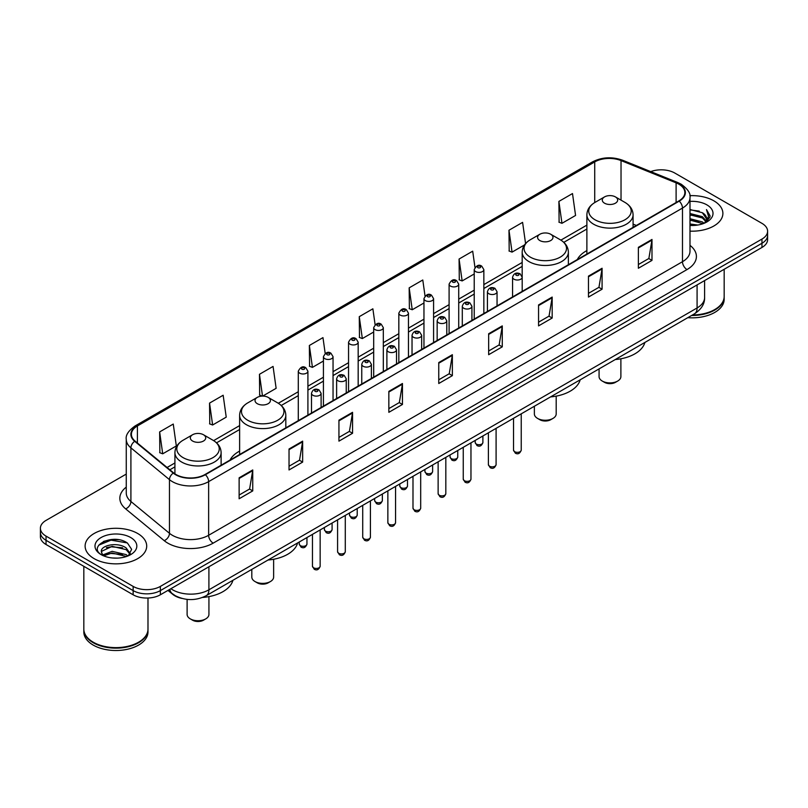 <?xml version="1.0" encoding="UTF-8"?>
<svg xmlns="http://www.w3.org/2000/svg" width="808" height="808" viewBox="0 0 808 808"><rect width="100%" height="100%" fill="white"/><g stroke="black" fill="none" stroke-linecap="round" stroke-linejoin="round"><path stroke-width="1.21" d="M239.623 451.086A34.007 19.634 0 0 0 230.048 460.055M586.881 250.601A34.007 19.634 0 0 0 577.306 259.57M181.921 598.415A19.251 11.11 180 0 1 172.74 594.345L167.953 590.406M118.473 539.704A25.664 14.817 0 0 0 103.454 541.491M126.26 474.084L46.036 520.403A19.251 11.11 0 0 0 40.4 528.26L40.4 536.643A19.251 11.11 0 0 0 46.036 544.501L133.148 594.789A19.251 11.11 0 0 0 160.368 594.789L761.964 247.46A19.251 11.11 0 0 0 767.6 239.602L767.6 235.411A19.251 11.11 0 0 1 761.964 243.269A19.251 11.11 0 0 0 767.6 235.411L767.6 231.219A19.251 11.11 0 0 0 761.964 223.362L674.852 173.074A19.251 11.11 0 0 0 650.753 171.609M40.4 528.26A19.251 11.11 0 0 0 46.036 536.118L133.148 586.406A19.251 11.11 0 0 0 160.368 586.406L160.368 590.597L761.964 243.269L160.368 590.597A19.251 11.11 0 0 1 133.148 590.597A19.251 11.11 0 0 0 160.368 590.597L160.368 594.789M46.036 536.118L46.036 540.31L133.148 590.597L46.036 540.31A19.251 11.11 0 0 1 40.4 532.452A19.251 11.11 0 0 0 46.036 540.31L46.036 544.501M713.868 200.838A30.795 17.776 0 0 0 689.85 195.677A30.795 17.776 0 0 1 713.868 200.838A30.795 17.776 0 0 1 722.887 213.413A30.795 17.776 0 0 0 713.868 200.838M137.683 533.492A30.795 17.776 0 0 0 104.121 529.644A30.795 17.776 0 0 0 85.113 546.067A30.795 17.776 0 0 0 94.132 558.641A30.795 17.776 0 0 0 127.694 562.499A30.795 17.776 0 0 0 146.703 546.067A30.795 17.776 0 0 0 137.683 533.492A30.795 17.776 0 0 0 104.121 529.644A30.795 17.776 0 0 0 85.113 546.067A30.795 17.776 0 0 0 94.132 558.641A30.795 17.776 0 0 0 127.694 562.499A30.795 17.776 0 0 0 146.703 546.067A30.795 17.776 0 0 0 137.683 533.492M678.841 184.173A20.533 11.857 180 0 1 684.861 192.556A20.533 11.857 180 0 1 678.841 200.939L205.01 474.508A20.533 11.857 180 0 1 173.669 472.922L135.108 441.128A20.533 11.857 180 0 1 131.401 434.33A20.533 11.857 180 0 1 137.411 425.947L594.728 161.913A20.533 11.857 180 0 1 621.029 160.58L676.104 182.85A20.533 11.857 180 0 1 678.841 184.173M679.205 183.972A21.048 12.15 0 0 0 676.397 182.608L621.322 160.338A21.048 12.15 0 0 0 594.375 161.701L137.047 425.735A21.048 12.15 0 0 0 134.694 441.299L173.255 473.094A21.048 12.15 0 0 0 205.373 474.72L679.205 201.152A21.048 12.15 0 0 0 679.205 183.972M239.128 477.811L239.128 498.768L252.742 490.9L252.742 469.953L239.128 477.811M239.128 495.041L249.611 488.991L252.682 470.65A5.131 2.959 -120 0 0 252.742 469.953M249.521 489.042L252.742 490.9M289.032 448.995L289.032 469.953L302.647 462.095L302.647 441.138L289.032 448.995M289.032 466.236L299.516 460.176L302.586 441.835A5.131 2.959 -120 0 0 302.647 441.138M299.425 460.237L302.647 462.095M338.936 420.18L338.936 441.138L352.551 433.28L352.551 412.322L338.936 420.18M338.936 437.421L349.42 431.371L352.5 413.019A5.131 2.959 -120 0 0 352.551 412.322M349.329 431.421L352.551 433.28M388.85 391.365L388.85 412.322L402.455 404.465L402.455 383.507L388.85 391.365M388.85 408.606L399.334 402.556L402.404 384.204A5.131 2.959 -120 0 0 402.455 383.507M399.233 402.606L402.455 404.465M638.381 247.309L638.381 268.256L651.985 260.398L651.985 239.451L638.381 247.309M638.381 264.539L648.864 258.489L651.935 240.138A5.131 2.959 -120 0 0 651.985 239.451M648.763 258.54L651.985 260.398M588.466 276.114L588.466 297.071L602.081 289.214L602.081 268.256L588.466 276.114M588.466 293.354L598.95 287.305L602.031 268.953A5.131 2.959 -120 0 0 602.081 268.256M598.859 287.355L602.081 289.214M538.562 304.929L538.562 325.887L552.177 318.029L552.177 297.071L538.562 304.929M538.562 322.17L549.046 316.12L552.116 297.768A5.131 2.959 -120 0 0 552.177 297.071M548.955 316.17L552.177 318.029M488.658 333.744L488.658 354.702L502.273 346.844L502.273 325.887L488.658 333.744M488.658 350.985L499.142 344.925L502.212 326.584A5.131 2.959 -120 0 0 502.273 325.887M499.051 344.986L502.273 346.844M438.754 362.56L438.754 383.507L452.359 375.649L452.359 354.702L438.754 362.56M438.754 379.79L449.238 373.74L452.308 355.399A5.131 2.959 -120 0 0 452.359 354.702M449.147 373.791L452.359 375.649M689.992 231.149A30.795 17.776 0 0 0 722.887 213.413A30.795 17.776 0 0 1 689.992 231.149M160.368 586.406L761.964 239.077A19.251 11.11 0 0 0 767.6 231.219M262.691 396.092L276.134 388.325L273.064 366.428L259.459 374.296L259.671 395.122M209.545 403.101L212.625 424.998L226.23 417.14L223.159 395.243L209.545 403.101L209.767 423.937M159.641 431.916L162.711 453.813L176.326 445.955L173.255 424.059L159.641 431.916L159.863 452.743M425.028 296.001L422.786 279.992L409.171 287.85L409.393 308.676M474.963 267.377L472.69 251.177L459.075 259.035L459.298 279.871M525.574 243.572L522.594 222.372L508.979 230.23L509.202 251.056M558.894 201.414L561.964 223.311L575.569 215.453L572.498 193.556L558.894 201.414L559.106 222.24M325.19 353.45L322.968 337.623L309.363 345.481L309.575 366.307M375.104 324.695L372.872 308.808L359.267 316.665L359.489 337.491M359.267 316.665L362.337 338.562L373.69 332.007M362.337 338.562L359.267 337.411M409.171 287.85L412.242 309.747L423.958 302.98M412.242 309.747L409.171 308.595M459.075 259.035L462.146 280.931L474.225 273.962M462.146 280.931L459.075 279.79M508.979 230.23L512.06 252.116L524.503 244.935M512.06 252.116L508.979 250.975M561.964 223.311L558.894 222.16M309.363 345.481L312.433 367.377L323.422 361.024M312.433 367.377L309.363 366.226M262.287 396.102L259.459 395.041M259.459 374.296L262.509 396.092M212.625 424.998L209.545 423.846M162.711 453.813L159.641 452.662M692.486 314.969A32.078 18.523 0 0 0 714.777 309.545A32.078 18.523 0 0 0 724.17 296.445L724.17 269.276M692.355 315.039A31.764 18.331 0 0 0 714.555 309.676A31.764 18.331 0 0 0 714.666 309.605M691.577 315.484A32.078 18.523 0 0 0 724.17 296.97A32.078 18.523 0 0 0 724.17 296.708M687.78 317.675A32.078 18.523 0 0 0 724.17 299.324L724.17 296.97M689.992 223.988L697.769 225.038M689.992 225.301L693.567 225.462M689.992 218.746L702.354 221.897L704.121 223.291M689.992 220.059L703.051 223.695M689.992 213.514L702.354 216.655L706.101 220.826M689.992 214.817L702.354 217.968L705.758 221.453M704.202 223.261A14.504 8.373 0 0 0 706.596 218.645A14.504 8.373 0 0 0 702.354 212.726L706.586 218.968M689.992 225.432A20.917 12.08 0 0 0 706.889 221.947A20.917 12.08 0 0 0 706.889 204.868A20.917 12.08 0 0 0 689.992 201.394M702.354 212.726L689.992 209.514M705.616 222.624L709.929 217.11L710.07 215.817L706.475 209.585L708.576 216.554L704.435 223.159M706.475 209.585L710.06 216.069M689.992 209.878L699.263 211.12M689.992 215.11L698.829 216.231M689.992 220.352L698.829 221.463M599.071 368.902L599.071 376.599A10.908 6.302 0 0 0 602.263 381.053L604.535 382.356A7.696 4.444 0 0 0 615.423 382.356L617.686 381.053A10.908 6.302 0 0 0 620.887 376.599L620.887 358.782M604.535 382.356L602.263 381.053A10.908 6.302 0 0 0 617.686 381.053M604.535 203.192A7.696 4.444 0 0 0 615.423 203.192A7.696 4.444 0 0 0 615.423 196.91L624.978 202.424A21.22 12.251 0 0 1 624.978 219.756A21.22 12.251 0 0 1 594.971 219.756A21.22 12.251 0 0 1 594.971 202.424C589.749 205.535 587.052 209.656 586.881 214.797A23.099 13.332 0 0 0 593.648 224.22A23.099 13.332 0 0 0 618.817 227.119A23.099 13.332 0 0 0 633.078 214.797C632.906 209.656 630.21 205.535 624.978 202.424L615.423 196.91A7.696 4.444 0 0 0 604.535 196.91A7.696 4.444 0 0 0 604.535 203.192M615.272 359.55A35.289 20.372 0 0 0 644.865 342.461M534.371 406.252L534.371 413.949A10.908 6.302 0 0 0 537.562 418.403L539.835 419.716A7.696 4.444 0 0 0 550.723 419.716L552.995 418.403A10.908 6.302 0 0 0 556.187 413.949L556.187 396.132M539.835 419.716L537.562 418.403A10.908 6.302 0 0 0 552.995 418.403M539.835 240.542A7.696 4.444 0 0 0 550.723 240.542A7.696 4.444 0 0 0 550.723 234.259L560.287 239.774A21.22 12.251 0 0 1 560.287 257.106A21.22 12.251 0 0 1 530.28 257.106A21.22 12.251 0 0 1 530.27 239.774C525.048 242.885 522.352 247.006 522.18 252.147A23.099 13.332 0 0 0 528.947 261.58A23.099 13.332 0 0 0 554.116 264.469A23.099 13.332 0 0 0 568.378 252.147C568.206 247.006 565.509 242.885 560.287 239.774L550.723 234.259A7.696 4.444 0 0 0 539.835 234.259A7.696 4.444 0 0 0 539.835 240.542M550.571 396.9A35.289 20.372 0 0 0 580.164 379.81M251.813 569.388L251.813 577.084A10.908 6.302 0 0 0 255.005 581.538L257.277 582.851A7.696 4.444 0 0 0 268.165 582.851L270.438 581.538A10.908 6.302 0 0 0 273.629 577.084L273.629 559.267M257.277 582.851L255.005 581.538A10.908 6.302 0 0 0 270.438 581.538M257.277 403.677A7.696 4.444 0 0 0 268.165 403.677A7.696 4.444 0 0 0 268.165 397.395L277.72 402.909A21.22 12.251 0 0 1 277.73 402.909A21.22 12.251 0 0 1 277.72 420.241A21.22 12.251 0 0 1 247.713 420.241A21.22 12.251 0 0 1 247.713 402.909C242.491 406.02 239.794 410.141 239.623 415.282A23.099 13.332 0 0 0 246.389 424.705A23.099 13.332 0 0 0 271.559 427.604A23.099 13.332 0 0 0 285.82 415.282C285.648 410.141 282.951 406.02 277.73 402.909L268.165 397.395A7.696 4.444 0 0 0 257.277 397.395A7.696 4.444 0 0 0 257.277 403.677M268.014 560.035A35.289 20.372 0 0 0 297.607 542.946M187.113 599.385L187.113 614.433A10.908 6.302 0 0 0 190.314 618.888L192.577 620.201A7.696 4.444 0 0 0 203.464 620.201L205.737 618.888A10.908 6.302 0 0 0 208.929 614.433L208.929 596.617M192.577 620.201L190.314 618.888A10.908 6.302 0 0 0 205.737 618.888M192.577 441.027A7.696 4.444 0 0 0 203.464 441.037A7.696 4.444 0 0 0 203.464 434.744L213.029 440.269A21.22 12.251 0 0 1 213.029 457.591A21.22 12.251 0 0 1 183.022 457.591A21.22 12.251 0 0 1 183.022 440.269C177.79 443.37 175.094 447.491 174.922 452.631A23.099 13.332 0 0 0 181.689 462.065A23.099 13.332 0 0 0 206.868 464.954A23.099 13.332 0 0 0 221.119 452.631C220.948 447.491 218.251 443.37 213.029 440.269L203.464 434.744A7.696 4.444 0 0 0 192.577 434.744A7.696 4.444 0 0 0 192.577 441.027M202.576 597.445A35.289 20.372 0 0 0 232.916 580.295M138.481 642.269A31.764 18.331 0 0 1 138.36 642.33A31.764 18.331 0 0 1 93.445 642.33L93.223 642.198A32.078 18.523 0 0 0 138.592 642.198A32.078 18.523 0 0 0 147.985 629.109L147.985 598.021M83.83 629.361A32.078 18.523 0 0 0 83.83 629.624A32.078 18.523 0 0 0 93.223 642.724A32.078 18.523 0 0 0 128.179 646.743A32.078 18.523 0 0 0 147.985 629.624A32.078 18.523 0 0 0 147.985 629.361M83.83 629.624L83.83 631.987A32.078 18.523 0 0 0 93.223 645.087A32.078 18.523 0 0 0 128.179 649.097A32.078 18.523 0 0 0 147.985 631.987L147.985 629.624M112.403 557.975L117.291 558.116M102.808 554.904L112.15 551.339L126.159 554.621L127.856 555.985M103.666 555.803L112.15 553.005L126.472 556.49M102.959 555.561L101.455 552.046A14.504 8.373 0 0 0 103.798 555.924M130.33 553.722L126.159 547.965C117.453 541.471 99.546 545.481 101.455 552.046L101.404 551.399M101.495 552.248L101.899 551.167L112.15 546.349L126.159 549.632L129.997 554.157M128.351 555.773L131.633 549.339L127.482 543.097C112.807 532.543 86.719 546.45 101.788 554.975L102.535 555.429M130.704 537.532A20.917 12.08 0 0 0 101.111 537.532A20.917 12.08 0 0 0 101.111 554.611A20.917 12.08 0 0 0 130.704 554.611A20.917 12.08 0 0 0 130.704 537.532M83.83 566.317L83.83 629.109A32.078 18.523 0 0 0 93.223 642.198L93.445 642.33M98.728 545.188L111.009 540.148L127.199 542.905M106.403 547.642L111.009 546.804L122.574 547.794M106.403 554.298L111.009 553.46L122.574 554.45M170.892 588.709A25.664 14.817 0 0 0 172.619 589.81A25.664 14.817 0 0 0 208.908 589.81L697.082 307.969A25.664 14.817 0 0 0 704.606 297.495C704.788 303.859 701.395 309.312 694.425 313.847L206.252 595.688A12.837 7.413 60 0 0 208.908 589.81L208.908 566.761M697.082 284.921L697.082 307.969A12.837 7.413 60 0 1 694.425 313.847M169.852 589.315A12.837 8.585 129.5 0 0 172.094 593.486L168.195 590.274M761.964 247.46L761.964 239.077M133.148 594.789L133.148 586.406M689.992 245.359A32.078 18.523 180 0 1 687.012 269.569L213.181 543.138A6.413 3.707 60 0 1 208.636 535.28L682.477 261.711A25.664 14.817 0 0 0 689.992 251.238L689.992 197.586A25.664 14.817 180 0 1 682.477 208.07A6.413 3.707 -120 0 0 679.205 201.152M213.181 543.138A32.078 18.523 180 0 1 167.811 543.138A32.078 18.523 180 0 1 164.216 540.663L125.644 508.868A32.078 18.523 180 0 1 126.26 487.123M172.346 535.28A25.664 14.817 0 0 0 208.636 535.28L208.636 481.629A25.664 14.817 180 0 1 169.468 479.649L130.906 447.854A25.664 14.817 180 0 1 126.26 439.36L126.26 493.001A25.664 14.817 0 0 0 130.906 501.495L169.468 533.3A25.664 14.817 0 0 0 172.346 535.28M689.992 197.586C690.85 193.577 687.901 189.112 681.144 184.173L677.771 182.537A6.413 3.01 112 0 0 676.397 182.608M677.771 182.537L622.695 160.267C612.07 156.51 601.98 157.055 592.436 161.913A6.413 3.707 60 0 1 594.375 161.701M137.047 425.735A6.413 3.707 -120 0 0 135.108 425.937C128.452 430.725 125.503 435.199 126.26 439.36M134.694 441.299A6.413 4.293 129.5 0 0 130.906 447.854L130.906 501.495A6.413 4.293 -50.5 0 1 125.644 508.868M622.695 160.267A6.413 3.01 112 0 0 621.322 160.338M173.255 473.094A6.413 4.293 129.5 0 0 169.468 479.649L169.468 533.3A6.413 4.293 -50.5 0 1 164.216 540.663M205.373 474.72A6.413 3.707 60 0 1 208.636 481.629L682.477 208.07L682.477 261.711A6.413 3.707 60 0 0 687.012 269.569M137.411 425.947L137.411 443.026M676.104 182.85L676.104 202.525M621.029 160.58L621.029 200.142M636.371 225.462L633.078 224.129M594.728 161.913L594.728 202.566M586.881 225.119L560.873 240.138M522.18 262.469L483.851 284.598M474.225 290.163L458.722 299.111M449.096 304.666L433.583 313.625M423.958 319.18L408.454 328.139M398.829 333.694L383.315 342.642M373.69 348.208L358.176 357.156M348.551 362.711L333.048 371.67M323.422 377.225L307.909 386.184M298.283 391.739L278.316 403.263M239.623 425.604L213.625 440.623M174.922 462.964L167.084 467.489M438.754 363.216L452.308 355.399M488.658 334.411L502.212 326.584M538.562 305.596L552.116 297.768M588.466 276.78L602.031 268.953M638.381 247.965L651.935 240.138M388.85 392.031L402.404 384.204M338.936 420.847L352.5 413.019M289.032 449.662L302.586 441.835M239.128 478.467L252.682 470.65M521.231 450.127C519.958 453.581 517.989 454.601 515.322 453.167L513.524 450.127A3.848 2.222 0 0 0 514.656 451.692A3.848 2.222 0 0 0 518.847 452.177A3.848 2.222 0 0 0 521.231 450.127L521.231 413.837M513.979 279.204A4.808 2.777 180 0 1 512.565 277.245C513.797 273.296 516.312 272.155 520.12 273.811L522.19 277.245A4.808 2.777 180 0 1 519.221 279.81A4.808 2.777 180 0 1 513.979 279.204M518.514 273.973A1.606 0.929 0 0 0 516.241 273.973A1.606 0.929 0 0 0 516.241 275.276A1.606 0.929 0 0 0 518.514 275.276A1.606 0.929 0 0 0 518.514 273.973M496.092 464.63C494.829 468.095 492.86 469.115 490.183 467.67L488.396 464.63A3.848 2.222 0 0 0 489.517 466.206A3.848 2.222 0 0 0 493.718 466.691A3.848 2.222 0 0 0 496.092 464.63L496.092 428.351M488.84 293.718A4.808 2.777 180 0 1 487.426 291.759C488.658 287.81 491.173 286.658 494.981 288.325L497.051 291.759A4.808 2.777 180 0 1 494.082 294.324A4.808 2.777 180 0 1 488.84 293.718M493.375 288.476A1.606 0.929 0 0 0 491.113 288.476A1.606 0.929 0 0 0 491.113 289.789A1.606 0.929 0 0 0 493.375 289.789A1.606 0.929 0 0 0 493.375 288.476M470.963 479.144C469.69 482.608 467.721 483.618 465.055 482.184L463.257 479.144A3.848 2.222 0 0 0 464.388 480.72A3.848 2.222 0 0 0 468.579 481.204A3.848 2.222 0 0 0 470.963 479.144L470.963 442.865M463.701 308.232A4.808 2.777 180 0 1 462.297 306.262C463.529 302.313 466.044 301.172 469.842 302.828L471.923 306.262A4.808 2.777 180 0 1 468.953 308.828A4.808 2.777 180 0 1 463.701 308.232M468.246 302.99A1.606 0.929 0 0 0 465.974 302.99A1.606 0.929 0 0 0 465.974 304.303A1.606 0.929 0 0 0 468.246 304.303A1.606 0.929 0 0 0 468.246 302.99M445.824 493.658C444.551 497.122 442.582 498.132 439.916 496.698L438.128 493.658A3.848 2.222 0 0 0 439.249 495.233A3.848 2.222 0 0 0 443.451 495.708A3.848 2.222 0 0 0 445.824 493.658L445.824 457.379M438.572 322.745A4.808 2.777 180 0 1 437.158 320.776C438.391 316.827 440.905 315.686 444.713 317.342L446.784 320.776A4.808 2.777 180 0 1 443.814 323.341A4.808 2.777 180 0 1 438.572 322.745M443.107 317.504A1.606 0.929 0 0 0 440.835 317.504A1.606 0.929 0 0 0 440.835 318.817A1.606 0.929 0 0 0 443.107 318.817A1.606 0.929 0 0 0 443.107 317.504M420.685 508.171C419.423 511.636 417.453 512.646 414.777 511.212L412.989 508.171A3.848 2.222 0 0 0 414.12 509.737A3.848 2.222 0 0 0 418.312 510.222A3.848 2.222 0 0 0 420.685 508.171L420.685 471.882M413.433 337.249A4.808 2.777 180 0 1 412.029 335.29C413.262 331.341 415.777 330.199 419.574 331.856L421.655 335.29A4.808 2.777 180 0 1 418.685 337.855A4.808 2.777 180 0 1 413.433 337.249M417.978 332.017A1.606 0.929 0 0 0 415.706 332.017A1.606 0.929 0 0 0 415.706 333.32A1.606 0.929 0 0 0 417.978 333.32A1.606 0.929 0 0 0 417.978 332.017M395.556 522.675C394.284 526.139 392.314 527.159 389.648 525.715L387.86 522.675A3.848 2.222 0 0 0 388.981 524.251A3.848 2.222 0 0 0 393.183 524.735A3.848 2.222 0 0 0 395.556 522.675L395.556 486.396M388.305 351.763A4.808 2.777 180 0 1 386.891 349.803C388.123 345.854 390.638 344.703 394.445 346.369L396.516 349.803A4.808 2.777 180 0 1 393.546 352.369A4.808 2.777 180 0 1 388.305 351.763M392.839 346.521A1.606 0.929 0 0 0 390.567 346.521A1.606 0.929 0 0 0 390.567 347.834A1.606 0.929 0 0 0 392.839 347.834A1.606 0.929 0 0 0 392.839 346.521M370.418 537.189C369.155 540.653 367.185 541.663 364.509 540.229L362.721 537.189A3.848 2.222 0 0 0 363.853 538.764A3.848 2.222 0 0 0 368.044 539.249A3.848 2.222 0 0 0 370.418 537.189L370.418 500.909M363.166 366.276A4.808 2.777 180 0 1 361.762 364.307C362.984 360.358 365.509 359.217 369.306 360.873L371.387 364.307A4.808 2.777 180 0 1 368.408 366.872A4.808 2.777 180 0 1 363.166 366.276M367.701 361.035A1.606 0.929 0 0 0 365.438 361.035A1.606 0.929 0 0 0 365.438 362.348A1.606 0.929 0 0 0 367.701 362.348A1.606 0.929 0 0 0 367.701 361.035M345.289 551.702C344.016 555.167 342.047 556.177 339.38 554.742L337.582 551.702A3.848 2.222 0 0 0 338.714 553.278A3.848 2.222 0 0 0 342.905 553.753A3.848 2.222 0 0 0 345.289 551.702L345.289 515.423M338.037 380.79A4.808 2.777 180 0 1 336.623 378.821C337.855 374.872 340.37 373.73 344.178 375.387L346.248 378.821A4.808 2.777 180 0 1 343.279 381.386A4.808 2.777 180 0 1 338.037 380.79M342.572 375.548A1.606 0.929 0 0 0 340.299 375.548A1.606 0.929 0 0 0 340.299 376.861A1.606 0.929 0 0 0 342.572 376.861A1.606 0.929 0 0 0 342.572 375.548M320.15 566.216C318.887 569.68 316.918 570.69 314.241 569.256L312.454 566.216A3.848 2.222 0 0 0 313.575 567.782A3.848 2.222 0 0 0 317.776 568.266A3.848 2.222 0 0 0 320.15 566.216L320.15 529.927M312.898 395.294A4.808 2.777 180 0 1 311.494 393.334C312.716 389.385 315.231 388.244 319.039 389.9L321.109 393.334A4.808 2.777 180 0 1 318.14 395.9A4.808 2.777 180 0 1 312.898 395.294M317.433 390.062A1.606 0.929 0 0 0 315.171 390.062A1.606 0.929 0 0 0 315.171 391.365A1.606 0.929 0 0 0 317.433 391.365A1.606 0.929 0 0 0 317.433 390.062M476.316 444.077A3.848 2.222 0 0 0 480.518 444.551A3.848 2.222 0 0 0 482.891 442.501C481.619 445.966 479.649 446.976 476.983 445.541L475.195 442.501A3.848 2.222 0 0 0 476.316 444.077M483.851 313.524L483.851 269.62A4.808 2.777 180 0 1 480.881 272.185A4.808 2.777 180 0 1 475.639 271.589A4.808 2.777 180 0 1 474.225 269.62L474.225 319.079M477.902 267.66A1.606 0.929 0 0 0 480.174 267.66A1.606 0.929 0 0 0 480.174 266.347A1.606 0.929 0 0 0 477.902 266.347A1.606 0.929 0 0 0 477.902 267.66M451.187 458.58A3.848 2.222 0 0 0 455.379 459.065A3.848 2.222 0 0 0 457.752 457.015C456.49 460.479 454.52 461.489 451.844 460.055L450.056 457.015A3.848 2.222 0 0 0 451.187 458.58M458.722 328.028L458.722 284.133A4.808 2.777 180 0 1 455.752 286.699A4.808 2.777 180 0 1 450.5 286.093A4.808 2.777 180 0 1 449.096 284.133L449.096 333.583M452.773 282.164A1.606 0.929 0 0 0 455.035 282.164A1.606 0.929 0 0 0 455.035 280.861A1.606 0.929 0 0 0 452.773 280.861A1.606 0.929 0 0 0 452.773 282.164M426.048 473.094A3.848 2.222 0 0 0 430.24 473.579A3.848 2.222 0 0 0 432.623 471.529C431.351 474.983 429.381 476.003 426.715 474.569L424.917 471.529A3.848 2.222 0 0 0 426.048 473.094M433.583 342.541L433.583 298.647A4.808 2.777 180 0 1 430.614 301.212A4.808 2.777 180 0 1 425.372 300.606A4.808 2.777 180 0 1 423.958 298.647L423.958 348.096M427.634 296.677A1.606 0.929 0 0 0 429.906 296.677A1.606 0.929 0 0 0 429.906 295.364A1.606 0.929 0 0 0 427.634 295.364A1.606 0.929 0 0 0 427.634 296.677M400.919 487.608A3.848 2.222 0 0 0 405.111 488.093A3.848 2.222 0 0 0 407.484 486.032C406.222 489.496 404.252 490.506 401.576 489.072L399.788 486.032A3.848 2.222 0 0 0 400.919 487.608M408.454 357.055L408.454 313.151A4.808 2.777 180 0 1 405.475 315.726A4.808 2.777 180 0 1 400.233 315.12A4.808 2.777 180 0 1 398.829 313.151L398.829 362.61M402.505 311.191A1.606 0.929 0 0 0 404.768 311.191A1.606 0.929 0 0 0 404.768 309.878A1.606 0.929 0 0 0 402.505 309.878A1.606 0.929 0 0 0 402.505 311.191M375.781 502.121A3.848 2.222 0 0 0 379.972 502.596A3.848 2.222 0 0 0 382.356 500.546C381.083 504.01 379.114 505.02 376.447 503.586L374.649 500.546A3.848 2.222 0 0 0 375.781 502.121M383.315 371.569L383.315 327.664A4.808 2.777 180 0 1 380.346 330.23A4.808 2.777 180 0 1 375.104 329.634A4.808 2.777 180 0 1 373.69 327.664L373.69 377.124M377.366 325.705A1.606 0.929 0 0 0 379.639 325.705A1.606 0.929 0 0 0 379.639 324.392A1.606 0.929 0 0 0 377.366 324.392A1.606 0.929 0 0 0 377.366 325.705M350.642 516.625A3.848 2.222 0 0 0 354.843 517.11A3.848 2.222 0 0 0 357.217 515.06C355.954 518.524 353.985 519.534 351.308 518.1L349.521 515.06A3.848 2.222 0 0 0 350.642 516.625M358.176 386.072L358.176 342.178A4.808 2.777 180 0 1 355.207 344.743A4.808 2.777 180 0 1 349.965 344.137A4.808 2.777 180 0 1 348.551 342.178L348.551 391.627M352.238 340.208A1.606 0.929 0 0 0 354.5 340.208A1.606 0.929 0 0 0 354.5 338.906A1.606 0.929 0 0 0 352.238 338.906A1.606 0.929 0 0 0 352.238 340.208M325.513 531.139A3.848 2.222 0 0 0 329.704 531.624A3.848 2.222 0 0 0 332.088 529.573C330.815 533.028 328.846 534.048 326.18 532.613L324.382 529.573A3.848 2.222 0 0 0 325.513 531.139M333.048 400.586L333.048 356.692A4.808 2.777 180 0 1 330.078 359.257A4.808 2.777 180 0 1 324.826 358.651A4.808 2.777 180 0 1 323.422 356.692L323.422 406.141M327.099 354.722A1.606 0.929 0 0 0 329.371 354.722A1.606 0.929 0 0 0 329.371 353.409A1.606 0.929 0 0 0 327.099 353.409A1.606 0.929 0 0 0 327.099 354.722M300.374 545.653A3.848 2.222 0 0 0 304.576 546.137A3.848 2.222 0 0 0 306.949 544.077C305.676 547.541 303.707 548.551 301.041 547.117L299.253 544.077A3.848 2.222 0 0 0 300.374 545.653M307.909 415.1L307.909 371.195A4.808 2.777 180 0 1 304.939 373.771A4.808 2.777 180 0 1 299.697 373.165A4.808 2.777 180 0 1 298.283 371.195L298.283 420.655M301.97 369.236A1.606 0.929 0 0 0 304.232 369.236A1.606 0.929 0 0 0 304.232 367.923A1.606 0.929 0 0 0 301.97 367.923A1.606 0.929 0 0 0 301.97 369.236M206.252 595.688C195.93 600.879 185.598 600.879 175.275 595.688L172.094 593.486M704.606 297.495L704.606 280.578M592.436 161.913L135.108 425.937M586.881 229.028L563.802 242.349M522.18 266.377L483.851 288.506M474.225 294.061L458.722 303.02M449.096 308.575L433.583 317.534M423.958 323.089L408.454 332.038M398.829 337.603L383.315 346.551M373.69 352.106L358.176 361.065M348.551 366.62L333.048 375.579M323.422 381.134L307.909 390.092M298.283 395.647L281.245 405.485M239.623 429.513L216.544 442.834M174.922 466.862L169.872 469.781M633.078 227.371L633.078 214.797M586.881 254.035L586.881 214.797M604.535 196.91L594.971 202.424M568.378 264.721L568.378 252.147M522.18 276.993L522.18 252.147M539.835 234.259L530.27 239.774M285.82 427.856L285.82 415.282M239.623 454.52L239.623 415.282M257.277 397.395L247.713 402.909M221.119 465.206L221.119 452.631M174.922 473.852L174.922 452.631M192.577 434.744L183.022 440.269M513.524 450.127L513.524 418.281M512.565 296.94L512.565 277.245M522.19 291.385L522.19 277.245M488.396 464.63L488.396 432.795M487.426 311.454L487.426 291.759M497.051 305.899L497.051 291.759M463.257 479.144L463.257 447.309M462.297 325.967L462.297 306.262M471.923 320.412L471.923 306.262M438.128 493.658L438.128 461.822M437.158 340.471L437.158 320.776M446.784 334.916L446.784 320.776M412.989 508.171L412.989 476.326M412.029 354.985L412.029 335.29M421.655 349.43L421.655 335.29M387.86 522.675L387.86 490.84M386.891 369.498L386.891 349.803M396.516 363.943L396.516 349.803M362.721 537.189L362.721 505.354M361.762 384.012L361.762 364.307M371.387 378.457L371.387 364.307M337.582 551.702L337.582 519.867M336.623 398.526L336.623 378.821M346.248 392.961L346.248 378.821M312.454 566.216L312.454 534.371M311.494 413.029L311.494 393.334M321.109 407.474L321.109 393.334M482.891 442.501L482.891 435.977M483.851 269.62L481.78 266.185C478.982 264.176 476.468 265.317 474.225 269.62M475.195 442.501L475.195 440.421M457.752 457.015L457.752 450.48M458.722 284.133L456.641 280.699C453.854 278.679 451.339 279.831 449.096 284.133M450.056 457.015L450.056 454.934M432.623 471.529L432.623 464.994M433.583 298.647L431.512 295.213C428.715 293.193 426.2 294.334 423.958 298.647M424.917 471.529L424.917 469.438M407.484 486.032L407.484 479.508M408.454 313.151L406.374 309.716C403.586 307.707 401.071 308.848 398.829 313.151M399.788 486.032L399.788 483.952M382.356 500.546L382.356 494.021M383.315 327.664L381.245 324.23C378.447 322.22 375.932 323.362 373.69 327.664M374.649 500.546L374.649 498.465M357.217 515.06L357.217 508.525M358.176 342.178L356.106 338.744C353.318 336.724 350.793 337.875 348.551 342.178M349.521 515.06L349.521 512.979M332.088 529.573L332.088 523.039M333.048 356.692L330.967 353.258C328.179 351.238 325.664 352.389 323.422 356.692M324.382 529.573L324.382 527.483M306.949 544.077L306.949 537.552M307.909 371.195L305.838 367.771C303.05 365.751 300.526 366.893 298.283 371.195M299.253 544.077L299.253 541.996"/></g></svg>
